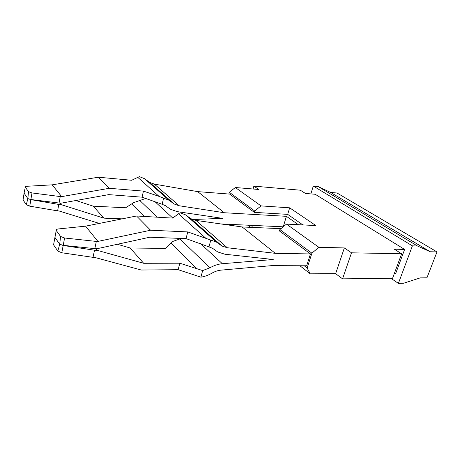 <?xml version="1.0" encoding="UTF-8"?>
<svg xmlns="http://www.w3.org/2000/svg" width="460" height="460" viewBox="0 0 460 460"><rect width="100%" height="100%" fill="white"/><g stroke="black" fill="none" stroke-linecap="round" stroke-linejoin="round"><path stroke-width="0.69" d="M60.559 236.457L59.719 244.26L54.797 237.205L59.719 244.26L63.204 245.341L94.829 248.63L96.324 241.419L64.596 237.998L60.559 236.457L56.235 230.42L53.573 244.823L57.822 251.062L59.719 244.26L63.181 245.479L61.795 252.764L57.822 251.062M63.181 245.479L94.507 250.205L93.029 257.353L61.795 252.764M53.573 244.823L53.659 244.007M93.029 257.353L94.593 257.404L141.254 270.02L178.158 269.698L179.808 263.206L202.664 270.572L209.984 267.777C214.095 265.431 218.218 264.08 222.358 263.724L273.228 259.509L224.974 254.242L217.741 251.959L212.595 248.314L208.984 246.893L210.801 240.085L187.743 231.915L150.564 230.224L97.917 241.414L96.324 241.419M94.507 250.205L97.123 250.315L143.669 263.292L179.808 263.206M95.789 248.624L97.123 250.315M56.235 230.42L56.614 229.379L58.069 228.976L85.571 226.165L97.917 241.414M85.571 226.165L136.545 215.993L150.564 230.224M136.545 215.993L172.747 218.103L178.468 213.773L205.534 238.004M94.829 248.63L97.48 248.613L149.782 237.222L186.041 238.625L187.743 231.915M185.558 214.849L216.528 242.144L222.042 246.071L227.292 247.733L275.327 253.339L242.15 226.964L195.954 220.403L190.906 218.701L185.558 214.849L180.055 212.761L178.468 213.773M186.041 238.625L208.984 246.893M216.528 242.144L210.801 240.085M117.415 244.271L130.168 247.992L165.353 248.406L172.983 241.373L179.894 238.93L209.984 267.777M180.855 238.424L179.894 238.93M207.891 234.531L208.857 234.479M242.15 226.964L280.957 228.672M178.158 269.698L200.905 277.161C204.654 276.575 208.305 275.252 211.864 273.2C214.923 271.44 218 270.417 221.093 270.129L271.601 265.644L306.647 265.782L310.454 253.937L279.456 230.972L279.881 229.557L286.476 224.112L318.866 247.296L344.356 247.928L335.633 273.694L310.247 273.827L299.903 265.753M200.905 277.161L202.664 270.572M275.327 253.339L310.454 253.937M283.21 226.809L220.984 223.957M228.861 194.028L229.333 192.291L235.33 187.507L261.021 205.89L289.662 207.822L287.684 214.366L302.904 224.923M287.684 214.366L254.328 212.359L254.719 211.008L261.021 205.89M59.047 203.032L60.237 196.564L31.987 192.941L28.503 191.665L27.847 198.593L30.877 199.513L59.047 203.032L61.444 203.113L108.738 194.626L142.077 197.173L162.156 204.297L163.616 198.145L168.981 200.238L174.225 204.033L179.153 205.752L224.244 212.733L197.685 191.619L229.666 194.091L254.328 212.359M224.244 212.733L286.413 216.327L298.379 224.698M61.674 196.621L109.267 188.301L98.348 177.215L52.152 184.845L61.674 196.621L60.237 196.564M168.981 200.238L144.543 178.704L139.391 176.623L131.663 180.268L98.348 177.215M26.323 204.746L27.847 198.593L30.86 199.634L58.788 204.447L57.609 210.864L29.756 206.166L26.323 204.746L23.063 199.95L24.075 193.183L27.847 198.593L24.075 193.183L25.444 186.363L52.152 184.845M142.077 197.173L143.439 191.113L159.005 196.351L137.695 177.272M109.267 188.301L143.439 191.113M25.191 187.03L28.503 191.665M130.168 247.992L143.669 263.292M163.616 198.145L159.005 196.351M162.156 204.297L165.542 205.729L170.436 209.26L177.227 211.629L222.513 218.345L192.636 219.529M190.946 219.598L191.883 219.558M165.87 197.495L166.767 197.478M144.543 178.704L149.615 182.396L154.347 184.121L197.685 191.619M197.11 225.032L198.059 224.986M286.413 216.327L283.245 226.78M58.788 204.447L61.163 204.642L103.845 218.143L93.282 206.178L125.66 207.759L133.618 202.653L145.791 198.433M75.906 200.514L93.282 206.178M61.163 204.642L59.915 203.061M103.845 218.143L122.21 218.856M57.609 210.864L59.029 210.973L99.314 223.422M23.063 199.95L23.109 199.45M330.642 192.447L337.042 193.01L437 251.907L426.943 277.811L420.221 277.886L403.437 283.285L398.377 283.377L412.407 245.853L417.484 246.002L318.078 186.524L330.642 192.447L430.272 251.758L417.484 246.002M437 251.907L430.272 251.758M310.856 193.901L313.294 186.076L318.078 186.524M313.294 186.076L412.407 245.853M390.914 278.3L398.377 283.377M235.33 187.507L258.808 189.491L253.874 186.122L300.282 190.198L305.457 193.441L315.198 194.269L404.616 249.429L394.295 249.17L401.637 253.776L392.575 278.283L342.562 278.846L335.633 273.694M394.387 273.389L395.738 273.384L404.616 249.429M342.562 278.846L351.497 252.81L401.637 253.776M351.497 252.81L344.356 247.928M247.917 225.181L250.683 227.338M251.384 225.342L252.592 227.424M229.333 192.291L254.719 211.008M253.874 186.122L253.063 189.008M289.662 207.822L315.853 225.561L286.476 224.112M304.261 265.771L307.13 267.99L310.247 273.827M307.13 267.99L311.909 253.167L318.866 247.296M279.881 229.557L311.909 253.167M63.204 245.341L64.596 237.998M195.954 220.403L227.292 247.733M171.189 243.219L197.242 269.106M200.497 243.599L222.358 263.724M31.987 192.941L30.877 199.513M172.782 218.08L154.727 201.451M179.153 205.752L154.347 184.121M157.239 217.2L139.961 200.629M144.239 216.441L131.755 204.039M29.756 206.166L30.86 199.634M190.906 218.701L222.042 246.071M174.225 204.033L149.615 182.396"/></g></svg>

